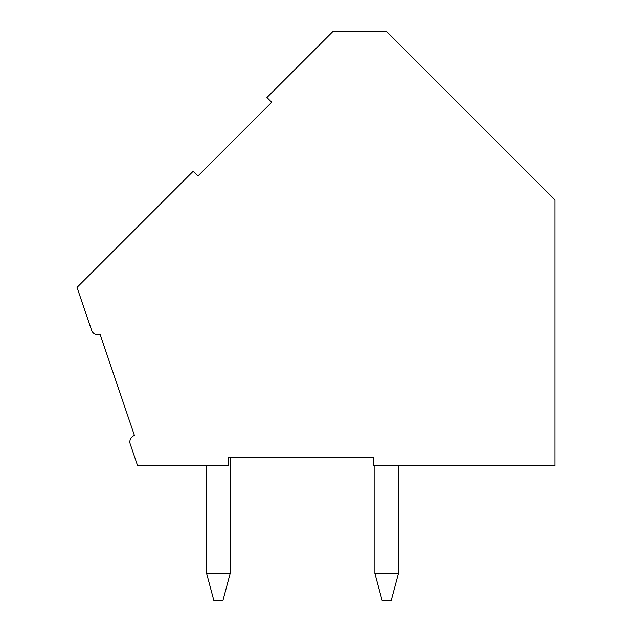 <?xml version="1.0" encoding="UTF-8"?>
<svg xmlns="http://www.w3.org/2000/svg" width="632" height="632" viewBox="0 0 632 632"><rect width="100%" height="100%" fill="white"/><g stroke="black" fill="none" stroke-linecap="round" stroke-linejoin="round"><path stroke-width="0.95" d="M373.22 457.355L228.492 457.355L228.492 465.776L137.618 465.776L130.232 444.019A6.731 6.731 0 0 1 134.442 435.48L100.148 334.51A6.731 6.731 0 0 1 91.608 330.299L77.033 287.394L193.163 171.264L197.919 176.028L271.697 102.25L266.941 97.494L332.827 31.6L386.681 31.6L554.967 199.886L554.967 465.776L373.22 465.776L373.22 457.355M382.115 600.4L374.902 573.477L398.46 573.477L391.248 600.4L382.115 600.4M374.902 573.477L374.902 465.776M398.46 573.477L398.46 465.776M213.829 600.4L206.617 573.477L230.174 573.477L222.962 600.4L213.829 600.4M230.174 573.477L230.174 457.355M206.617 573.477L206.617 465.776M197.919 176.028L198.827 175.119"/></g></svg>
